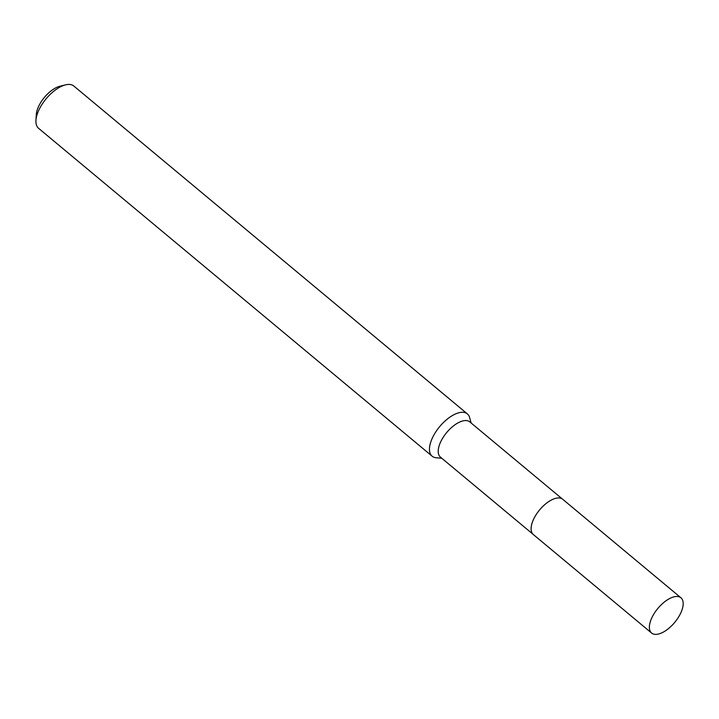 <?xml version="1.0" encoding="UTF-8"?>
<svg xmlns="http://www.w3.org/2000/svg" width="719" height="719" viewBox="0 0 719 719"><rect width="100%" height="100%" fill="white"/><g stroke="black" fill="none" stroke-linecap="round" stroke-linejoin="round"><path stroke-width="1.08" d="M554.196 498.779A22.936 10.947 129.8 0 0 533.255 519.972A22.936 10.947 129.8 0 0 531.314 526.245M562.375 499.013L469.804 421.891A22.936 10.947 129.8 0 0 455.028 424.74A22.936 10.947 129.8 0 0 440.352 442.58A22.936 10.947 129.8 0 0 440.441 457.131L533.013 534.253M471.152 423.015L469.642 417.595A27.52 13.131 129.8 0 0 467.368 413.892A27.52 13.131 129.8 0 0 449.645 417.317A27.52 13.131 129.8 0 0 432.038 438.725A27.52 13.131 129.8 0 0 432.137 456.188A27.52 13.131 129.8 0 0 436.19 457.751L441.79 458.255M467.368 413.892L73.832 86.037A27.52 13.131 129.8 0 0 65.537 84.86A27.52 13.131 129.8 0 0 38.502 110.87A27.52 13.131 129.8 0 0 35.95 120.379A27.52 13.131 129.8 0 0 38.601 128.333L432.137 456.188M65.537 84.86L59.956 86.235A22.019 10.506 129.8 0 0 38.332 107.032A22.019 10.506 129.8 0 0 36.292 114.645L35.95 120.379M658.02 634.14A22.936 10.947 129.8 0 0 678.305 617.468A22.936 10.947 129.8 0 0 680.956 597.804A22.936 10.947 129.8 0 0 674.53 596.716A22.936 10.947 129.8 0 0 654.254 613.388A22.936 10.947 129.8 0 0 651.594 633.044A22.936 10.947 129.8 0 0 658.02 634.14M680.956 597.804L562.725 499.283A22.954 10.956 129.8 0 0 556.29 498.186A22.954 10.956 129.8 0 0 535.997 514.876A22.954 10.956 129.8 0 0 533.336 534.55L651.594 633.044"/></g></svg>
